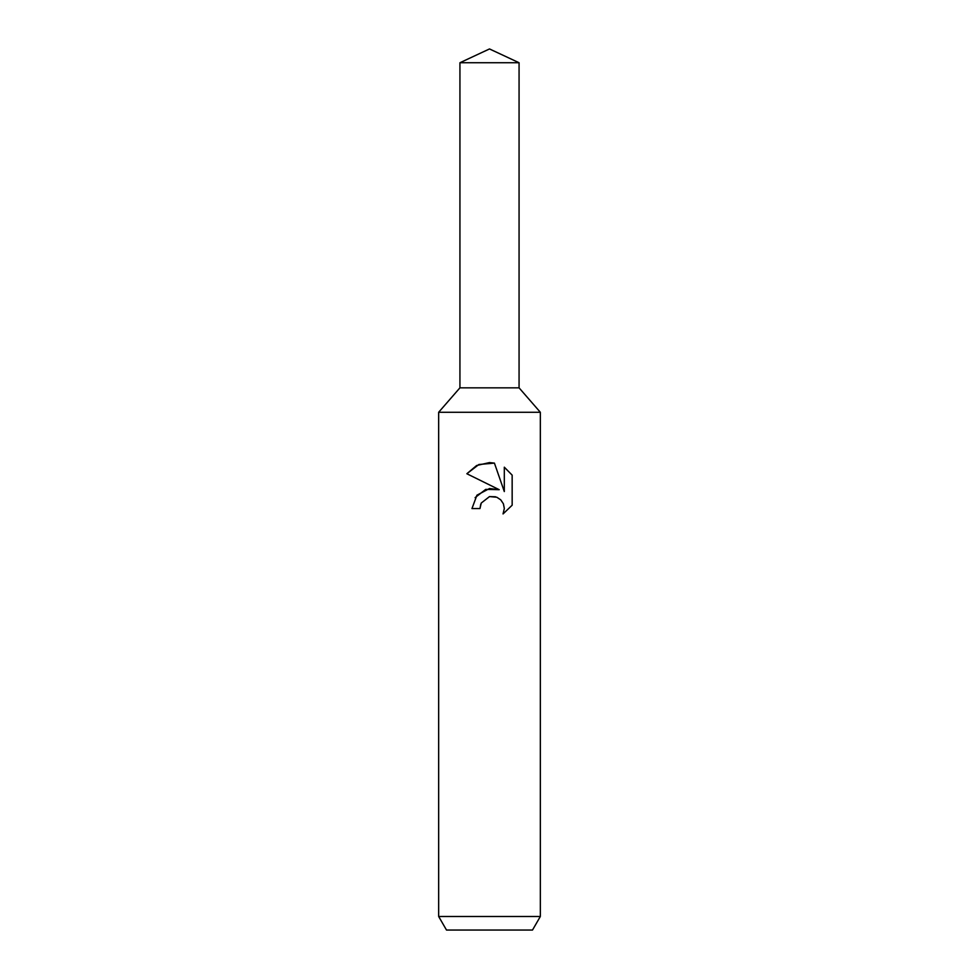 <?xml version="1.0" encoding="UTF-8"?>
<svg xmlns="http://www.w3.org/2000/svg" width="979" height="979" viewBox="0 0 979 979"><rect width="100%" height="100%" fill="white"/><g stroke="black" fill="none" stroke-linecap="round" stroke-linejoin="round"><path stroke-width="1.47" d="M459.934 62.742L519.066 62.742L489.5 48.95L459.934 62.742L459.934 387.831L489.5 387.831L459.934 387.831L438.665 412.269L540.335 412.269L540.335 916.491L438.665 916.491L446.497 930.05L532.503 930.05L540.335 916.491M519.066 62.742L519.066 387.831L489.5 387.831L519.066 387.831L540.335 412.269M489.5 496.598L481.264 503.035L479.967 508.566L471.964 508.566L476.932 495.19L489.5 488.521L499.217 489.696L466.848 473.738L476.626 465.514L489.5 462.577L494.419 463.104L504.307 491.568L504.307 467.191L512.152 475.133L512.164 505.201L503.047 513.938L504.332 508.48L503.402 503.818L500.783 499.89L496.83 497.234L489.5 496.598L495.545 496.781M479.967 508.566L480.787 504.099M503.047 513.938L512.152 505.201M499.217 489.696L485.719 489.378L475.096 497.65M481.264 503.035L489.463 496.61M512.152 475.133L504.307 467.191M494.419 463.104L478.89 464.499L466.848 473.738M438.665 412.269L438.665 916.491"/></g></svg>
